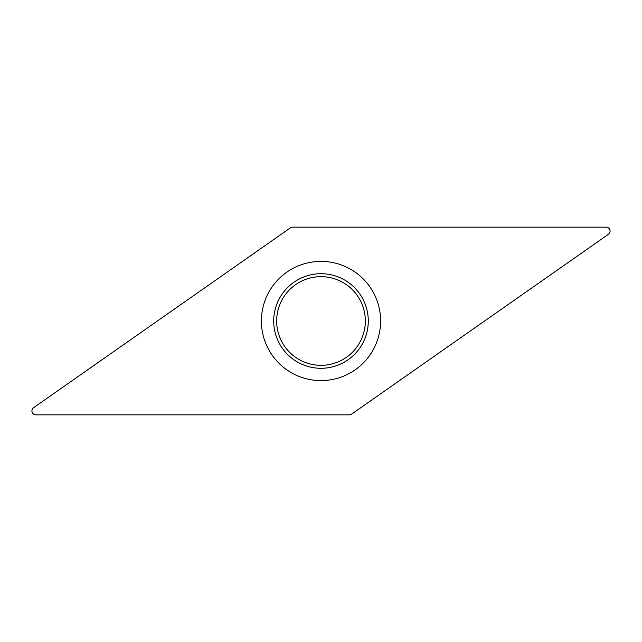 <?xml version="1.0" encoding="UTF-8"?>
<svg xmlns="http://www.w3.org/2000/svg" width="642" height="642" viewBox="0 0 642 642"><rect width="100%" height="100%" fill="white"/><g stroke="black" fill="none" stroke-linecap="round" stroke-linejoin="round"><path stroke-width="0.96" d="M608.399 234.322L351.607 414.13A3.94 3.94 0 0 1 349.344 414.844L35.856 414.844A3.94 3.94 0 0 1 33.601 407.678L290.393 227.87A3.94 3.94 0 0 1 292.656 227.156L606.144 227.156A3.94 3.94 0 0 1 608.399 234.322A3.94 3.94 0 0 0 606.144 227.156L292.656 227.156A3.94 3.94 0 0 0 290.393 227.87L33.601 407.678A3.94 3.94 0 0 0 35.856 414.844L349.344 414.844A3.94 3.94 0 0 0 351.607 414.13L608.399 234.322M377.849 303.072A59.61 59.61 0 0 0 303.072 264.151A59.61 59.61 0 0 0 264.151 338.928A59.61 59.61 0 0 0 338.928 377.849A59.61 59.61 0 0 0 377.849 303.072M278.716 334.33A44.338 44.338 0 0 0 334.33 363.284A44.338 44.338 0 0 0 363.284 307.67A44.338 44.338 0 0 0 307.67 278.716A44.338 44.338 0 0 0 278.716 334.33M275.899 335.22A47.291 47.291 0 0 0 335.22 366.101A47.291 47.291 0 0 0 366.101 306.78A47.291 47.291 0 0 0 306.78 275.899A47.291 47.291 0 0 0 275.899 335.22"/></g></svg>
